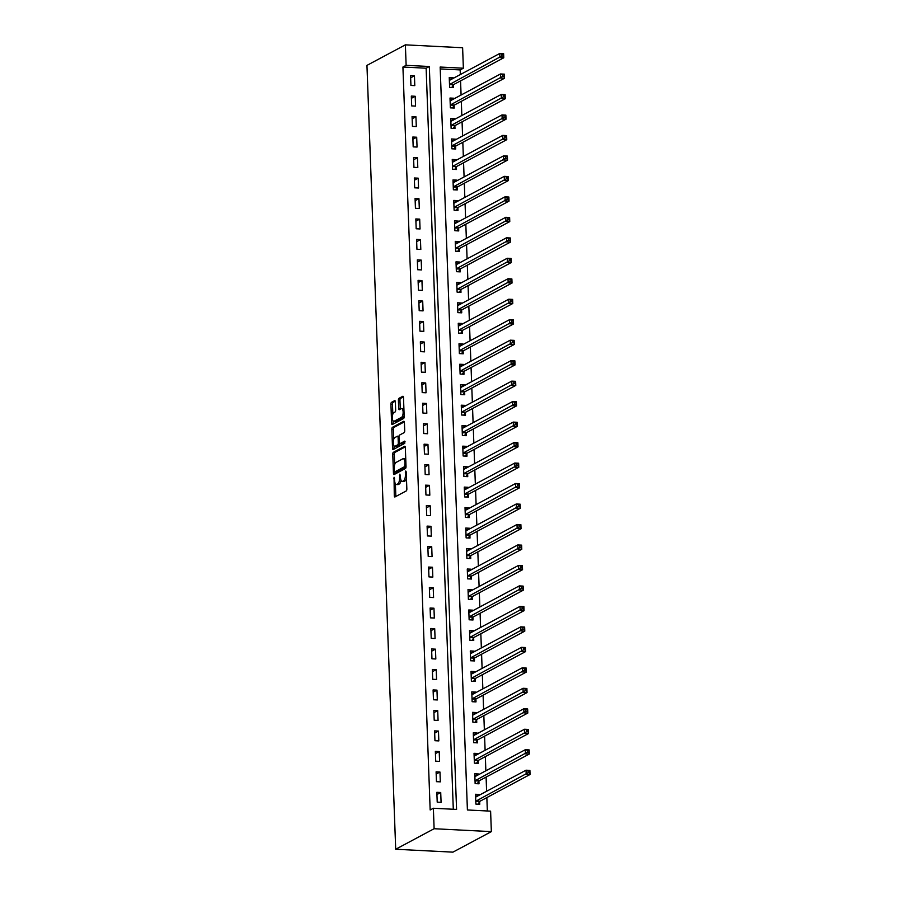 <?xml version="1.0" encoding="UTF-8"?>
<svg xmlns="http://www.w3.org/2000/svg" width="897" height="897" viewBox="0 0 897 897"><rect width="100%" height="100%" fill="white"/><g stroke="black" fill="none" stroke-linecap="round" stroke-linejoin="round"><path stroke-width="1.35" d="M394.052 477.249L394.276 495.693A1.648 0.628 -87.1 0 0 394.826 496.994A1.648 0.628 -87.1 0 0 394.96 496.96L406.274 490.917A1.648 0.628 -87.1 0 0 406.846 488.977L406.218 471.889L405.736 471.003L405.422 474.569A5.259 2.007 -87.1 0 1 403.605 480.792L402.652 481.297A5.259 2.007 -87.1 0 1 402.204 481.409A5.259 2.007 -87.1 0 1 400.454 477.226L399.894 474.121L399.58 477.697A5.259 2.007 -87.1 0 1 397.752 483.909L396.81 484.414A5.259 2.007 -87.1 0 1 396.362 484.526A5.259 2.007 -87.1 0 1 394.613 480.344L394.052 477.249M395.353 401.912A1.648 0.628 -87.1 0 0 394.815 400.6A1.648 0.628 -87.1 0 0 394.669 400.634L391.496 402.338A1.648 0.628 -87.1 0 0 390.924 404.278L391.619 423.249A1.648 0.628 -87.1 0 0 392.168 424.561A1.648 0.628 -87.1 0 0 392.303 424.528L403.628 418.473A1.648 0.628 -87.1 0 0 404.188 416.533L403.493 397.562A1.648 0.628 -87.1 0 0 402.955 396.25A1.648 0.628 -87.1 0 0 402.809 396.283L398.974 398.335A1.648 0.628 -87.1 0 0 398.403 400.275L398.705 408.404A1.648 0.628 -87.1 0 0 399.243 409.705A1.648 0.628 -87.1 0 0 399.389 409.671L401.295 408.651A4.395 1.682 -87.1 0 1 401.677 408.561A4.395 1.682 -87.1 0 1 403.134 412.553A4.395 1.682 -87.1 0 1 401.609 417.262L394.153 421.242A4.395 1.682 -87.1 0 1 393.783 421.332A4.395 1.682 -87.1 0 1 392.314 417.352A4.395 1.682 -87.1 0 1 393.839 412.631L395.084 411.97A1.648 0.628 -87.1 0 0 395.655 410.03L395.353 401.912M453.299 809.262L426.131 68.206L402.921 67.04L406.128 65.324L405.377 44.85L366.951 65.38L395.7 849.257L452.929 852.15L491.354 831.62L490.603 811.146L467.404 809.969L440.158 67.04L463.368 68.217L462.617 47.743L405.377 44.85M402.921 67.04L430.168 809.969L433.363 808.253L434.114 828.727L395.7 849.257M393.323 452.346A1.648 0.628 -87.1 0 0 392.763 454.286L393.458 473.257A1.648 0.628 -87.1 0 0 393.996 474.569A1.648 0.628 -87.1 0 0 394.142 474.535L405.455 468.481A1.648 0.628 -87.1 0 0 406.027 466.541L405.332 447.569A1.648 0.628 -87.1 0 0 404.782 446.258A1.648 0.628 -87.1 0 0 404.648 446.291L393.323 452.346L394.871 452.424A1.648 0.628 -87.1 0 0 394.31 454.364L394.68 464.601M392.538 448.253L391.843 429.282A1.648 0.628 -87.1 0 1 392.415 427.342L403.728 421.287A1.648 0.628 -87.1 0 1 403.863 421.254A1.648 0.628 -87.1 0 1 404.412 422.565L404.715 430.683A1.648 0.628 -87.1 0 1 404.143 432.623L399.557 435.079A1.648 0.628 -87.1 0 0 398.986 437.018L399.176 442.412A1.648 0.628 -87.1 0 0 399.726 443.712A1.648 0.628 -87.1 0 0 399.871 443.679L404.749 441.111L404.726 443.376L393.222 449.532A1.648 0.628 -87.1 0 1 393.088 449.565A1.648 0.628 -87.1 0 1 392.538 448.253L394.086 448.332L393.996 445.798M441.077 802.344L440.719 792.511L436.85 792.309L437.209 802.142L441.077 802.344M440.326 781.859L439.967 772.037L436.099 771.835L436.458 781.668L440.326 781.859M439.575 761.385L439.216 751.551L435.348 751.361L435.707 761.183L439.575 761.385M438.824 740.911L438.465 731.077L434.597 730.887L434.955 740.709L438.824 740.911M438.072 720.426L437.714 710.603L433.845 710.402L434.204 720.235L438.072 720.426M437.321 699.952L436.962 690.118L433.094 689.928L433.464 699.761L437.321 699.952M436.57 679.478L436.211 669.644L432.343 669.454L432.713 679.276L436.57 679.478M435.83 658.992L435.46 649.17L431.592 648.968L431.962 658.802L435.83 658.992M435.079 638.518L434.709 628.685L430.84 628.494L431.21 638.328L435.079 638.518M434.327 618.044L433.957 608.211L430.1 608.02L430.459 617.842L434.327 618.044M433.576 597.559L433.206 587.737L429.349 587.535L429.708 597.368L433.576 597.559M432.825 577.085L432.466 567.252L428.598 567.061L428.957 576.894L432.825 577.085M432.074 556.611L431.715 546.778L427.847 546.587L428.205 556.409L432.074 556.611M431.322 536.126L430.964 526.304L427.095 526.102L427.454 535.935L431.322 536.126M430.571 515.652L430.212 505.818L426.344 505.628L426.703 515.461L430.571 515.652M429.82 495.178L429.461 485.344L425.593 485.154L425.952 494.976L429.82 495.178M429.069 474.692L428.71 464.87L424.842 464.668L425.2 474.502L429.069 474.692M428.318 454.218L427.959 444.396L424.09 444.194L424.449 454.028L428.318 454.218M427.566 433.744L427.207 423.911L423.339 423.72L423.698 433.543L427.566 433.744M426.815 413.27L426.456 403.437L422.588 403.246L422.947 413.069L426.815 413.27M426.064 392.785L425.705 382.963L421.837 382.761L422.195 392.594L426.064 392.785M425.313 372.311L424.954 362.478L421.085 362.287L421.444 372.12L425.313 372.311M424.561 351.837L424.203 342.004L420.334 341.813L420.693 351.635L424.561 351.837M423.81 331.352L423.451 321.53L419.583 321.328L419.942 331.161L423.81 331.352M423.059 310.878L422.7 301.044L418.832 300.854L419.191 310.687L423.059 310.878M422.308 290.404L421.949 280.57L418.08 280.38L418.439 290.202L422.308 290.404M421.556 269.919L421.198 260.096L417.329 259.895L417.688 269.728L421.556 269.919M420.805 249.444L420.446 239.611L416.578 239.421L416.937 249.254L420.805 249.444M420.054 228.97L419.695 219.137L415.827 218.946L416.186 228.769L420.054 228.97M419.303 208.485L418.944 198.663L415.076 198.461L415.434 208.295L419.303 208.485M418.551 188.011L418.193 178.178L414.324 177.987L414.683 187.821L418.551 188.011M417.8 167.537L417.441 157.704L413.573 157.513L413.932 167.335L417.8 167.537M417.049 147.052L416.69 137.23L412.822 137.028L413.181 146.861L417.049 147.052M416.298 126.578L415.939 116.756L412.071 116.554L412.429 126.387L416.298 126.578M415.546 106.104L415.188 96.271L411.319 96.08L411.678 105.902L415.546 106.104M414.795 85.63L414.436 75.796L410.568 75.595L410.927 85.428L414.795 85.63M487.34 810.978L486.847 797.579M486.611 791.266L486.096 777.105M485.86 770.792L485.344 756.62M485.109 750.307L484.593 736.145M484.358 729.833L483.842 715.671M483.606 709.359L483.091 695.186M482.855 688.874L482.339 674.712M482.104 668.4L481.588 654.238M481.353 647.926L480.837 633.753M480.601 627.44L480.086 613.279M479.85 606.966L479.334 592.805M479.099 586.492L478.583 572.331M478.348 566.007L477.832 551.846M477.608 545.533L477.081 531.372M476.856 525.059L476.329 510.898M476.105 504.585L475.578 490.412M475.354 484.1L474.827 469.938M474.603 463.626L474.076 449.464M473.851 443.152L473.324 428.979M473.1 422.666L472.573 408.505M472.349 402.192L471.822 388.031M471.598 381.718L471.071 367.546M470.847 361.233L470.32 347.072M470.095 340.759L469.58 326.598M469.344 320.285L468.828 306.112M468.593 299.8L468.077 285.638M467.842 279.326L467.326 265.164M467.09 258.852L466.575 244.69M466.339 238.367L465.823 224.205M465.588 217.893L465.072 203.731M464.837 197.418L464.321 183.257M464.085 176.933L463.57 162.772M463.334 156.459L462.818 142.298M462.583 135.985L462.067 121.824M461.832 115.511L461.316 101.339M461.08 95.026L460.565 80.865M460.329 74.552L460.161 69.921L440.225 68.923M479.424 795.112L479.39 794.462L475.522 794.26L475.892 804.093L479.76 804.295L479.66 801.626M478.673 774.627L478.639 773.988L474.782 773.786L475.141 783.619L479.009 783.81L478.908 781.152M477.922 754.153L477.888 753.502L474.031 753.312L474.39 763.134L478.258 763.336L478.157 760.667M477.17 733.679L477.148 733.028L473.28 732.838L473.638 742.66L477.507 742.862L477.406 740.193M476.419 713.193L476.397 712.554L472.528 712.353L472.887 722.186L476.756 722.377L476.655 719.719M475.668 692.719L475.645 692.069L471.777 691.879L472.136 701.712L476.004 701.903L475.903 699.234M474.917 672.245L474.894 671.595L471.026 671.404L471.385 681.227L475.253 681.428L475.152 678.76M474.165 651.771L474.143 651.121L470.275 650.919L470.633 660.753L474.502 660.943L474.401 658.286M473.414 631.286L473.392 630.636L469.523 630.445L469.882 640.279L473.751 640.469L473.65 637.801M472.663 610.812L472.641 610.162L468.772 609.971L469.131 619.793L472.999 619.995L472.898 617.327M471.912 590.338L471.889 589.688L468.021 589.486L468.38 599.319L472.248 599.51L472.147 596.853M471.16 569.853L471.138 569.203L467.27 569.012L467.629 578.845L471.497 579.036L471.396 576.367M470.409 549.379L470.387 548.729L466.518 548.538L466.877 558.36L470.746 558.562L470.645 555.893M469.658 528.905L469.636 528.255L465.767 528.053L466.126 537.886L469.994 538.077L469.893 535.419M468.907 508.42L468.884 507.78L465.016 507.579L465.375 517.412L469.243 517.603L469.142 514.934M468.156 487.946L468.133 487.295L464.265 487.105L464.624 496.927L468.492 497.129L468.391 494.46M467.404 467.472L467.382 466.821L463.514 466.619L463.872 476.453L467.741 476.655L467.64 473.986M466.653 446.986L466.631 446.347L462.762 446.145L463.121 455.979L466.989 456.169L466.889 453.512M465.902 426.512L465.879 425.862L462.011 425.671L462.37 435.493L466.238 435.695L466.137 433.027M465.151 406.038L465.128 405.388L461.26 405.197L461.619 415.019L465.487 415.221L465.386 412.553M464.399 385.553L464.377 384.914L460.509 384.712L460.867 394.545L464.736 394.736L464.635 392.079M463.648 365.079L463.626 364.429L459.757 364.238L460.116 374.071L463.984 374.262L463.895 371.593M462.897 344.605L462.874 343.955L459.006 343.764L459.365 353.586L463.233 353.788L463.144 351.119M462.146 324.131L462.123 323.481L458.255 323.279L458.614 333.112L462.482 333.303L462.392 330.645M461.394 303.646L461.372 302.995L457.504 302.805L457.862 312.638L461.731 312.829L461.641 310.16M460.643 283.172L460.621 282.521L456.752 282.331L457.111 292.153L460.98 292.355L460.89 289.686M459.892 262.698L459.869 262.047L456.001 261.846L456.36 271.679L460.228 271.869L460.139 269.212M459.141 242.212L459.118 241.562L455.25 241.371L455.62 251.205L459.477 251.395L459.387 248.727M458.389 221.738L458.367 221.088L454.499 220.897L454.869 230.72L458.726 230.921L458.636 228.253M457.638 201.264L457.616 200.614L453.747 200.412L454.117 210.246L457.986 210.436L457.885 207.779M456.898 180.779L456.865 180.129L452.996 179.938L453.366 189.772L457.235 189.962L457.134 187.294M456.147 160.305L456.113 159.655L452.245 159.464L452.615 169.286L456.483 169.488L456.382 166.82M455.396 139.831L455.362 139.181L451.505 138.979L451.864 148.812L455.732 149.003L455.631 146.346M454.644 119.346L454.611 118.707L450.754 118.505L451.113 128.338L454.981 128.529L454.88 125.86M453.893 98.872L453.871 98.222L450.002 98.031L450.361 107.853L454.23 108.055L454.129 105.386M453.142 78.398L453.12 77.747L449.251 77.557L449.61 87.379L453.478 87.581L453.377 84.912M460.161 69.921L463.368 68.217M433.363 808.253L456.573 809.419L429.327 66.501L406.128 65.324M434.114 828.727L491.354 831.62M426.131 68.206L429.327 66.501M479.39 794.462L476.206 796.166M478.639 773.988L475.455 775.692M477.888 753.502L474.704 755.207M477.148 733.028L473.952 734.733M476.397 712.554L473.201 714.259M475.645 692.069L472.45 693.773M474.894 671.595L471.699 673.299M474.143 651.121L470.947 652.825M473.392 630.636L470.196 632.34M472.641 610.162L469.445 611.866M471.889 589.688L468.694 591.392M471.138 569.203L467.942 570.918M470.387 548.729L467.191 550.433M469.636 528.255L466.44 529.959M468.884 507.78L465.689 509.485M468.133 487.295L464.938 489M467.382 466.821L464.186 468.526M466.631 446.347L463.435 448.052M465.879 425.862L462.684 427.566M465.128 405.388L461.933 407.092M464.377 384.914L461.181 386.618M463.626 364.429L460.43 366.133M462.874 343.955L459.69 345.659M462.123 323.481L458.939 325.185M461.372 302.995L458.188 304.7M460.621 282.521L457.436 284.226M459.869 262.047L456.685 263.752M459.118 241.562L455.934 243.266M458.367 221.088L455.183 222.792M457.616 200.614L454.431 202.318M456.865 180.129L453.68 181.844M456.113 159.655L452.929 161.359M455.362 139.181L452.178 140.885M454.611 118.707L451.426 120.411M453.871 98.222L450.675 99.926M453.12 77.747L449.924 79.452M440.719 792.511L436.929 794.529M439.967 772.037L436.189 774.055M439.216 751.551L435.437 753.581M438.465 731.077L434.686 733.096M437.714 710.603L433.935 712.622M436.962 690.118L433.184 692.148M436.211 669.644L432.432 671.662M435.46 649.17L431.681 651.188M434.709 628.685L430.93 630.714M433.957 608.211L430.179 610.24M433.206 587.737L429.428 589.755M432.466 567.252L428.676 569.281M431.715 546.778L427.925 548.807M430.964 526.304L427.174 528.322M430.212 505.818L426.423 507.848M429.461 485.344L425.671 487.374M428.71 464.87L424.92 466.889M427.959 444.396L424.169 446.414M427.207 423.911L423.418 425.94M426.456 403.437L422.666 405.455M425.705 382.963L421.915 384.981M424.954 362.478L421.164 364.507M424.203 342.004L420.413 344.022M423.451 321.53L419.661 323.548M422.7 301.044L418.91 303.074M421.949 280.57L418.159 282.589M421.198 260.096L417.408 262.115M420.446 239.611L416.657 241.641M419.695 219.137L415.905 221.167M418.944 198.663L415.154 200.681M418.193 178.178L414.403 180.207M417.441 157.704L413.652 159.733M416.69 137.23L412.912 139.248M415.939 116.756L412.16 118.774M415.188 96.271L411.409 98.3M414.436 75.796L410.658 77.815M396.362 484.526L397.909 484.604A5.259 2.007 -87.1 0 0 398.358 484.492L396.81 484.414M401.004 480.164A5.259 2.007 -87.1 0 1 399.3 483.988L398.358 484.492M402.204 481.409L403.751 481.487A5.259 2.007 -87.1 0 0 404.199 481.375L402.652 481.297M406.476 478.74A5.259 2.007 -87.1 0 1 405.152 480.87L404.199 481.375M395.386 483.763L395.824 495.772A1.648 0.628 -87.1 0 0 395.913 496.456M405.242 446.885L394.871 452.424M394.949 471.945L395.005 473.336A1.648 0.628 -87.1 0 0 395.095 474.02M394.265 471.026L394.747 471.912L404.682 466.608L404.995 462.908A5.259 2.007 -87.1 0 0 403.246 458.726A5.259 2.007 -87.1 0 0 402.798 458.838L396.003 462.471A5.259 2.007 -87.1 0 0 394.187 468.694L394.265 471.026M396.104 471.979L394.747 471.912M406.027 466.788L396.295 471.99M405.769 459.578A5.259 2.007 -87.1 0 0 404.794 458.804L403.246 458.726M393.749 439.205L393.391 429.36L391.843 429.282M404.323 421.882L393.962 427.421A1.648 0.628 -87.1 0 0 393.391 429.36M401.138 443.746A1.648 0.628 -87.1 0 0 401.273 443.791A1.648 0.628 -87.1 0 0 401.419 443.757L405.108 441.784M394.792 437.624A4.395 1.682 -87.1 0 0 393.256 442.333A4.395 1.682 -87.1 0 0 394.725 446.314A4.395 1.682 -87.1 0 0 395.106 446.224L397.73 444.822A1.648 0.628 -87.1 0 0 398.302 442.883L398.1 437.489A1.648 0.628 -87.1 0 0 397.562 436.189A1.648 0.628 -87.1 0 0 397.416 436.222L394.792 437.624M394.725 446.314L396.272 446.392A4.395 1.682 -87.1 0 0 396.653 446.302L395.106 446.224M399.804 443.723A1.648 0.628 -87.1 0 1 399.277 444.901L396.653 446.302M397.562 436.189L399.019 436.256A1.648 0.628 -87.1 0 0 398.963 436.301L397.696 436.234M394.086 448.332A1.648 0.628 -87.1 0 0 394.175 449.016M393.783 421.332L395.33 421.411A4.395 1.682 -87.1 0 0 395.7 421.321L394.153 421.242M404.166 415.838A4.395 1.682 -87.1 0 1 403.157 417.34L395.7 421.321M403.919 409.11A4.395 1.682 -87.1 0 0 403.213 408.64L401.677 408.561M403.403 396.878L400.522 398.414A1.648 0.628 -87.1 0 0 399.95 400.354L400.253 408.483A1.648 0.628 -87.1 0 0 400.342 409.167M393.077 420.861L393.166 423.328A1.648 0.628 -87.1 0 0 393.256 424.012M395.263 401.228L393.043 402.405A1.648 0.628 -87.1 0 0 392.471 404.356L392.83 414.134M475.601 796.132L477.339 796.222M528.064 771.039L528.131 772.687L529.678 772.754L529.611 771.117L526.034 770.198L529.903 770.4L530.049 774.492L526.18 774.302L526.034 770.198L475.948 796.962A1.671 0.639 92.9 0 1 475.814 796.996A1.671 0.639 92.9 0 1 475.713 796.973L475.623 796.928M478.067 804.205L479.738 801.503A1.671 0.639 92.9 0 1 479.973 801.256L530.049 774.492L529.678 772.754M475.791 801.425L475.87 801.301A1.671 0.639 92.9 0 1 476.105 801.055L528.131 772.687M529.903 770.4L529.611 771.117M474.849 775.658L476.587 775.748M527.313 750.565L527.38 752.202L528.927 752.28L528.86 750.643L525.283 749.724L529.152 749.914L529.297 754.018L525.429 753.816L525.283 749.724L475.197 776.488A1.671 0.639 92.9 0 1 475.062 776.522A1.671 0.639 92.9 0 1 474.962 776.488L474.872 776.454M477.316 783.731L478.987 781.018A1.671 0.639 92.9 0 1 479.222 780.771L529.297 754.018L528.927 752.28M475.04 780.951L475.118 780.827A1.671 0.639 92.9 0 1 475.354 780.581L527.38 752.202M529.152 749.914L528.86 750.643M474.098 755.184L475.836 755.263M526.561 730.091L526.629 731.728L528.176 731.806L528.109 730.169L524.532 729.25L528.4 729.44L528.546 733.533L524.678 733.342L524.532 729.25L474.446 756.003A1.671 0.639 92.9 0 1 474.311 756.036A1.671 0.639 92.9 0 1 474.21 756.014L474.121 755.98M476.565 763.246L478.236 760.544A1.671 0.639 92.9 0 1 478.471 760.297L528.546 733.533L528.176 731.806M474.289 760.477L474.367 760.353A1.671 0.639 92.9 0 1 474.603 760.107L526.629 731.728M528.4 729.44L528.109 730.169M473.347 734.699L475.085 734.789M525.821 709.605L525.877 711.254L527.425 711.332L527.358 709.684L523.781 708.765L527.649 708.966L527.795 713.059L523.926 712.868L523.781 708.765L473.706 735.529A1.671 0.639 92.9 0 1 473.56 735.562A1.671 0.639 92.9 0 1 473.459 735.54L473.369 735.495M475.814 742.772L477.484 740.07A1.671 0.639 92.9 0 1 477.72 739.823L527.795 713.059L527.425 711.332M473.538 740.003L473.616 739.868A1.671 0.639 92.9 0 1 473.851 739.621L525.877 711.254M527.649 708.966L527.358 709.684M472.596 714.225L474.334 714.315M525.07 689.131L525.126 690.768L526.674 690.847L526.617 689.21L523.029 688.291L526.898 688.481L527.044 692.585L523.175 692.383L523.029 688.291L472.954 715.055A1.671 0.639 92.9 0 1 472.809 715.088A1.671 0.639 92.9 0 1 472.708 715.055L472.618 715.021M475.062 722.298L476.733 719.585A1.671 0.639 92.9 0 1 476.969 719.338L527.044 692.585L526.674 690.847M472.786 719.517L472.865 719.394A1.671 0.639 92.9 0 1 473.1 719.147L525.126 690.768M526.898 688.481L526.617 689.21M471.844 693.751L473.582 693.83M524.319 668.657L524.375 670.294L525.922 670.373L525.866 668.736L522.278 667.817L526.147 668.007L526.292 672.1L522.424 671.909L522.278 667.817L472.203 694.57A1.671 0.639 92.9 0 1 472.057 694.603A1.671 0.639 92.9 0 1 471.957 694.581L471.867 694.547M474.311 701.813L475.982 699.111A1.671 0.639 92.9 0 1 476.217 698.864L526.292 672.1L525.922 670.373M472.035 699.043L472.114 698.92A1.671 0.639 92.9 0 1 472.349 698.673L524.375 670.294M526.147 668.007L525.866 668.736M471.093 673.266L472.831 673.355M523.568 648.183L523.624 649.82L525.171 649.899L525.115 648.251L521.527 647.331L525.395 647.533L525.541 651.626L521.673 651.435L521.527 647.331L471.452 674.096A1.671 0.639 92.9 0 1 471.306 674.129A1.671 0.639 92.9 0 1 471.205 674.107L471.116 674.062M473.56 681.339L475.231 678.637A1.671 0.639 92.9 0 1 475.466 678.39L525.541 651.626L525.171 649.899M471.284 678.569L471.362 678.435A1.671 0.639 92.9 0 1 471.598 678.188L523.624 649.82M525.395 647.533L525.115 648.251M470.342 652.792L472.08 652.881M522.816 627.698L522.873 629.335L524.42 629.414L524.364 627.777L520.776 626.857L524.644 627.059L524.79 631.152L520.922 630.95L520.776 626.857L470.701 653.621A1.671 0.639 92.9 0 1 470.555 653.655A1.671 0.639 92.9 0 1 470.454 653.633L470.364 653.588M472.809 660.865L474.479 658.151A1.671 0.639 92.9 0 1 474.715 657.905L524.79 631.152L524.42 629.414M470.533 658.084L470.611 657.961A1.671 0.639 92.9 0 1 470.847 657.714L522.873 629.335M524.644 627.059L524.364 627.777M469.591 632.318L471.329 632.407M522.065 607.224L522.121 608.861L523.669 608.94L523.613 607.303L520.025 606.383L523.893 606.574L524.039 610.666L520.17 610.476L520.025 606.383L469.95 633.136A1.671 0.639 92.9 0 1 469.804 633.181A1.671 0.639 92.9 0 1 469.703 633.147L469.613 633.114M472.069 640.38L473.728 637.677A1.671 0.639 92.9 0 1 473.964 637.431L524.039 610.666L523.669 608.94M469.781 637.61L469.86 637.487A1.671 0.639 92.9 0 1 470.095 637.24L522.121 608.861M523.893 606.574L523.613 607.303M468.839 611.832L470.577 611.922M521.314 586.75L521.37 588.387L522.917 588.466L522.861 586.829L519.273 585.898L523.142 586.1L523.287 590.192L519.419 590.002L519.273 585.898L469.198 612.662A1.671 0.639 92.9 0 1 469.053 612.696A1.671 0.639 92.9 0 1 468.952 612.673L468.873 612.629M471.317 619.905L472.977 617.203A1.671 0.639 92.9 0 1 473.212 616.957L523.287 590.192L522.917 588.466M469.03 617.136L469.109 617.001A1.671 0.639 92.9 0 1 469.344 616.755L521.37 588.387M523.142 586.1L522.861 586.829M468.088 591.358L469.826 591.448M520.563 566.265L520.619 567.902L522.166 567.98L522.11 566.343L518.522 565.424L522.39 565.626L522.536 569.718L518.668 569.517L518.522 565.424L468.447 592.188A1.671 0.639 92.9 0 1 468.301 592.222A1.671 0.639 92.9 0 1 468.2 592.199L468.122 592.155M470.566 599.431L472.226 596.718A1.671 0.639 92.9 0 1 472.461 596.471L522.536 569.718L522.166 567.98M468.279 596.651L468.357 596.527A1.671 0.639 92.9 0 1 468.593 596.281L520.619 567.902M522.39 565.626L522.11 566.343M467.337 570.884L469.075 570.974M519.812 545.791L519.868 547.428L521.415 547.506L521.359 545.869L517.771 544.95L521.639 545.141L521.785 549.244L517.917 549.042L517.771 544.95L467.696 571.703A1.671 0.639 92.9 0 1 467.55 571.748A1.671 0.639 92.9 0 1 467.449 571.714L467.371 571.681M469.815 578.946L471.474 576.244A1.671 0.639 92.9 0 1 471.71 575.997L521.785 549.244L521.415 547.506M467.528 576.177L467.606 576.053A1.671 0.639 92.9 0 1 467.842 575.807L519.868 547.428M521.639 545.141L521.359 545.869M466.586 550.399L468.324 550.489M519.06 525.317L519.116 526.954L520.664 527.032L520.608 525.395L517.02 524.476L520.888 524.667L521.034 528.759L517.165 528.568L517.02 524.476L466.945 551.229A1.671 0.639 92.9 0 1 466.799 551.263A1.671 0.639 92.9 0 1 466.698 551.24L466.619 551.195M469.064 558.472L470.723 555.77A1.671 0.639 92.9 0 1 470.959 555.523L521.034 528.759L520.664 527.032M466.776 555.703L466.855 555.568A1.671 0.639 92.9 0 1 467.09 555.321L519.116 526.954M520.888 524.667L520.608 525.395M465.835 529.925L467.572 530.015M518.309 504.832L518.365 506.469L519.912 506.547L519.856 504.91L516.268 503.991L520.137 504.192L520.282 508.285L516.414 508.083L516.268 503.991L466.193 530.755A1.671 0.639 92.9 0 1 466.048 530.789A1.671 0.639 92.9 0 1 465.947 530.766L465.868 530.721M468.312 537.998L469.972 535.285A1.671 0.639 92.9 0 1 470.207 535.049L520.282 508.285L519.912 506.547M466.025 535.217L466.104 535.094A1.671 0.639 92.9 0 1 466.339 534.847L518.365 506.469M520.137 504.192L519.856 504.91M465.083 509.451L466.821 509.541M517.558 484.358L517.614 485.995L519.161 486.073L519.105 484.436L515.517 483.517L519.385 483.707L519.531 487.811L515.674 487.609L515.517 483.517L465.442 510.281A1.671 0.639 92.9 0 1 465.296 510.315A1.671 0.639 92.9 0 1 465.195 510.281L465.117 510.247M467.561 517.524L469.221 514.811A1.671 0.639 92.9 0 1 469.456 514.564L519.531 487.811L519.161 486.073M465.274 514.743L465.352 514.62A1.671 0.639 92.9 0 1 465.588 514.373L517.614 485.995M519.385 483.707L519.105 484.436M464.332 488.977L466.07 489.056M516.807 463.884L516.863 465.521L518.41 465.599L518.354 463.962L514.766 463.043L518.634 463.233L518.78 467.326L514.923 467.135L514.766 463.043L464.691 489.796A1.671 0.639 92.9 0 1 464.545 489.829A1.671 0.639 92.9 0 1 464.444 489.807L464.366 489.762M466.81 497.039L468.469 494.337A1.671 0.639 92.9 0 1 468.705 494.09L518.78 467.326L518.41 465.599M464.523 494.269L464.601 494.135A1.671 0.639 92.9 0 1 464.837 493.888L516.863 465.521M518.634 463.233L518.354 463.962M463.581 468.492L465.319 468.582M516.055 443.398L516.111 445.047L517.659 445.114L517.603 443.477L514.015 442.557L517.883 442.759L518.029 446.852L514.172 446.661L514.015 442.557L463.94 469.322A1.671 0.639 92.9 0 1 463.794 469.355A1.671 0.639 92.9 0 1 463.693 469.333L463.614 469.288M466.059 476.565L467.718 473.863A1.671 0.639 92.9 0 1 467.954 473.616L518.029 446.852L517.659 445.114M463.771 473.784L463.85 473.661A1.671 0.639 92.9 0 1 464.085 473.414L516.111 445.047M517.883 442.759L517.603 443.477M462.83 448.018L464.568 448.108M515.304 422.924L515.36 424.561L516.907 424.64L516.851 423.003L513.263 422.083L517.132 422.274L517.289 426.378L513.42 426.176L513.263 422.083L463.188 448.848A1.671 0.639 92.9 0 1 463.043 448.881A1.671 0.639 92.9 0 1 462.942 448.848L462.863 448.814M465.308 456.091L466.967 453.377A1.671 0.639 92.9 0 1 467.202 453.131L517.289 426.378L516.907 424.64M463.02 453.31L463.099 453.187A1.671 0.639 92.9 0 1 463.334 452.94L515.36 424.561M517.132 422.274L516.851 423.003M462.078 427.544L463.816 427.622M514.553 402.45L514.609 404.087L516.156 404.166L516.1 402.529L512.512 401.609L516.38 401.8L516.537 405.893L512.669 405.702L512.512 401.609L462.437 428.362A1.671 0.639 92.9 0 1 462.291 428.396A1.671 0.639 92.9 0 1 462.19 428.374L462.112 428.34M464.556 435.606L466.216 432.903A1.671 0.639 92.9 0 1 466.451 432.657L516.537 405.893L516.156 404.166M462.28 432.836L462.347 432.702A1.671 0.639 92.9 0 1 462.583 432.466L514.609 404.087M516.38 401.8L516.1 402.529M461.327 407.059L463.065 407.148M513.802 381.965L513.858 383.613L515.405 383.692L515.349 382.044L511.761 381.124L515.629 381.326L515.786 385.418L511.918 385.228L511.761 381.124L461.686 407.888A1.671 0.639 92.9 0 1 461.54 407.922A1.671 0.639 92.9 0 1 461.439 407.9L461.361 407.855M463.805 415.132L465.465 412.429A1.671 0.639 92.9 0 1 465.7 412.183L515.786 385.418L515.405 383.692M461.529 412.351L461.596 412.228A1.671 0.639 92.9 0 1 461.832 411.981L513.858 383.613M515.629 381.326L515.349 382.044M460.576 386.585L462.314 386.674M513.05 361.491L513.106 363.128L514.654 363.207L514.598 361.569L511.01 360.65L514.878 360.841L515.035 364.944L511.167 364.743L511.01 360.65L460.935 387.414A1.671 0.639 92.9 0 1 460.789 387.448A1.671 0.639 92.9 0 1 460.688 387.414L460.61 387.381M463.054 394.658L464.713 391.944A1.671 0.639 92.9 0 1 464.949 391.697L515.035 364.944L514.654 363.207M460.778 391.877L460.856 391.754A1.671 0.639 92.9 0 1 461.08 391.507L513.106 363.128M514.878 360.841L514.598 361.569M459.825 366.111L461.563 366.189M512.299 341.017L512.355 342.654L513.903 342.732L513.846 341.095L510.258 340.176L514.127 340.367L514.284 344.459L510.415 344.269L510.258 340.176L460.183 366.929A1.671 0.639 92.9 0 1 460.038 366.963A1.671 0.639 92.9 0 1 459.937 366.94L459.858 366.907M462.303 374.172L463.962 371.47A1.671 0.639 92.9 0 1 464.198 371.223L514.284 344.459L513.903 342.732M460.026 371.403L460.105 371.28A1.671 0.639 92.9 0 1 460.329 371.033L512.355 342.654M514.127 340.367L513.846 341.095M459.073 345.625L460.811 345.715M511.548 320.543L511.604 322.18L513.151 322.258L513.095 320.61L509.507 319.691L513.376 319.893L513.533 323.985L509.664 323.795L509.507 319.691L459.432 346.455A1.671 0.639 92.9 0 1 459.286 346.489A1.671 0.639 92.9 0 1 459.186 346.466L459.107 346.421M461.551 353.698L463.222 350.996A1.671 0.639 92.9 0 1 463.446 350.749L513.533 323.985L513.151 322.258M459.275 350.929L459.354 350.794A1.671 0.639 92.9 0 1 459.589 350.548L511.604 322.18M513.376 319.893L513.095 320.61M458.322 325.151L460.06 325.241M510.797 300.058L510.864 301.695L512.4 301.773L512.344 300.136L508.756 299.217L512.624 299.407L512.781 303.511L508.913 303.309L508.756 299.217L458.681 325.981A1.671 0.639 92.9 0 1 458.535 326.015A1.671 0.639 92.9 0 1 458.434 325.992L458.356 325.947M460.8 333.224L462.471 330.511A1.671 0.639 92.9 0 1 462.695 330.264L512.781 303.511L512.4 301.773M458.524 330.444L458.602 330.32A1.671 0.639 92.9 0 1 458.838 330.074L510.864 301.695M512.624 299.407L512.344 300.136M457.571 304.677L459.309 304.767M510.045 279.584L510.113 281.221L511.66 281.299L511.593 279.662L508.005 278.743L511.873 278.933L512.03 283.026L508.162 282.835L508.005 278.743L457.93 305.496A1.671 0.639 92.9 0 1 457.784 305.541A1.671 0.639 92.9 0 1 457.683 305.507L457.605 305.473M460.049 312.739L461.72 310.037A1.671 0.639 92.9 0 1 461.955 309.79L512.03 283.026L511.66 281.299M457.773 309.97L457.851 309.846A1.671 0.639 92.9 0 1 458.087 309.6L510.113 281.221M511.873 278.933L511.593 279.662M456.82 284.192L458.558 284.282M509.294 259.11L509.361 260.747L510.909 260.825L510.842 259.188L507.254 258.258L511.122 258.459L511.279 262.552L507.41 262.361L507.254 258.258L457.178 285.022A1.671 0.639 92.9 0 1 457.033 285.055A1.671 0.639 92.9 0 1 456.943 285.033L456.853 284.988M459.298 292.265L460.968 289.563A1.671 0.639 92.9 0 1 461.204 289.316L511.279 262.552L510.909 260.825M457.022 289.496L457.1 289.361A1.671 0.639 92.9 0 1 457.335 289.114L509.361 260.747M511.122 258.459L510.842 259.188M456.068 263.718L457.818 263.808M508.543 238.624L508.61 240.261L510.158 240.34L510.09 238.703L506.502 237.783L510.371 237.985L510.528 242.078L506.659 241.876L506.502 237.783L456.427 264.548A1.671 0.639 92.9 0 1 456.281 264.581A1.671 0.639 92.9 0 1 456.192 264.559L456.102 264.514M458.546 271.791L460.217 269.078A1.671 0.639 92.9 0 1 460.453 268.831L510.528 242.078L510.158 240.34M456.27 269.01L456.349 268.887A1.671 0.639 92.9 0 1 456.584 268.64L508.61 240.261M510.371 237.985L510.09 238.703M455.317 243.244L457.066 243.334M507.792 218.15L507.859 219.787L509.406 219.866L509.339 218.229L505.762 217.309L509.619 217.5L509.776 221.593L505.908 221.402L505.762 217.309L455.676 244.062A1.671 0.639 92.9 0 1 455.53 244.107A1.671 0.639 92.9 0 1 455.441 244.074L455.351 244.04M457.795 251.306L459.466 248.604A1.671 0.639 92.9 0 1 459.701 248.357L509.776 221.593L509.406 219.866M455.519 248.536L455.598 248.413A1.671 0.639 92.9 0 1 455.833 248.166L507.859 219.787M509.619 217.5L509.339 218.229M454.577 222.759L456.315 222.848M507.04 197.676L507.108 199.313L508.655 199.392L508.588 197.755L505.011 196.835L508.868 197.026L509.025 201.119L505.157 200.928L505.011 196.835L454.925 223.588A1.671 0.639 92.9 0 1 454.779 223.622A1.671 0.639 92.9 0 1 454.689 223.6L454.6 223.555M457.044 230.832L458.715 228.13A1.671 0.639 92.9 0 1 458.95 227.883L509.025 201.119L508.655 199.392M454.768 228.062L454.846 227.928A1.671 0.639 92.9 0 1 455.082 227.681L507.108 199.313M508.868 197.026L508.588 197.755M453.826 202.285L455.564 202.374M506.289 177.191L506.357 178.828L507.904 178.907L507.837 177.27L504.26 176.35L508.128 176.552L508.274 180.645L504.406 180.443L504.26 176.35L454.174 203.114A1.671 0.639 92.9 0 1 454.028 203.148A1.671 0.639 92.9 0 1 453.938 203.126L453.848 203.081M456.293 210.358L457.963 207.644A1.671 0.639 92.9 0 1 458.199 207.398L508.274 180.645L507.904 178.907M454.017 207.577L454.095 207.454A1.671 0.639 92.9 0 1 454.331 207.207L506.357 178.828M508.128 176.552L507.837 177.27M453.075 181.811L454.813 181.9M505.538 156.717L505.605 158.354L507.153 158.433L507.085 156.796L503.509 155.876L507.377 156.067L507.523 160.171L503.654 159.969L503.509 155.876L453.422 182.629A1.671 0.639 92.9 0 1 453.288 182.674A1.671 0.639 92.9 0 1 453.187 182.64L453.097 182.607M455.541 189.884L457.212 187.17A1.671 0.639 92.9 0 1 457.448 186.924L507.523 160.171L507.153 158.433M453.265 187.103L453.344 186.98A1.671 0.639 92.9 0 1 453.579 186.733L505.605 158.354M507.377 156.067L507.085 156.796M452.323 161.337L454.061 161.415M504.787 136.243L504.854 137.88L506.401 137.959L506.334 136.322L502.757 135.402L506.626 135.593L506.771 139.685L502.903 139.495L502.757 135.402L452.671 162.155A1.671 0.639 92.9 0 1 452.537 162.189A1.671 0.639 92.9 0 1 452.436 162.166L452.346 162.122M454.79 169.398L456.461 166.696A1.671 0.639 92.9 0 1 456.696 166.45L506.771 139.685L506.401 137.959M452.514 166.629L452.593 166.494A1.671 0.639 92.9 0 1 452.828 166.248L504.854 137.88M506.626 135.593L506.334 136.322M451.572 140.851L453.31 140.941M504.036 115.758L504.103 117.395L505.65 117.473L505.583 115.836L502.006 114.917L505.874 115.119L506.02 119.211L502.152 119.021L502.006 114.917L451.92 141.681A1.671 0.639 92.9 0 1 451.785 141.715A1.671 0.639 92.9 0 1 451.684 141.692L451.595 141.648M454.039 148.924L455.71 146.211A1.671 0.639 92.9 0 1 455.945 145.976L506.02 119.211L505.65 117.473M451.763 146.144L451.841 146.02A1.671 0.639 92.9 0 1 452.077 145.774L504.103 117.395M505.874 115.119L505.583 115.836M450.821 120.377L452.559 120.467M503.284 95.284L503.352 96.921L504.899 96.999L504.832 95.362L501.255 94.443L505.123 94.634L505.269 98.737L501.401 98.535L501.255 94.443L451.169 121.207A1.671 0.639 92.9 0 1 451.034 121.241A1.671 0.639 92.9 0 1 450.933 121.207L450.843 121.173M453.288 128.45L454.958 125.737A1.671 0.639 92.9 0 1 455.194 125.49L505.269 98.737L504.899 96.999M451.012 125.67L451.09 125.546A1.671 0.639 92.9 0 1 451.326 125.3L503.352 96.921M505.123 94.634L504.832 95.362M450.07 99.903L451.808 99.982M502.533 74.81L502.6 76.447L504.148 76.525L504.08 74.888L500.504 73.969L504.372 74.159L504.518 78.252L500.649 78.061L500.504 73.969L450.429 100.722A1.671 0.639 92.9 0 1 450.283 100.756A1.671 0.639 92.9 0 1 450.182 100.733L450.092 100.688M452.537 107.965L454.207 105.263A1.671 0.639 92.9 0 1 454.443 105.016L504.518 78.252L504.148 76.525M450.26 105.196L450.339 105.061A1.671 0.639 92.9 0 1 450.574 104.826L502.6 76.447M504.372 74.159L504.08 74.888M449.319 79.418L451.056 79.508M501.793 54.325L501.849 55.973L503.396 56.04L503.34 54.403L499.752 53.484L503.621 53.685L503.766 57.778L499.898 57.587L499.752 53.484L449.677 80.248A1.671 0.639 92.9 0 1 449.532 80.281A1.671 0.639 92.9 0 1 449.431 80.259L449.341 80.214M451.785 87.491L453.456 84.789A1.671 0.639 92.9 0 1 453.691 84.542L503.766 57.778L503.396 56.04M449.509 84.71L449.588 84.587A1.671 0.639 92.9 0 1 449.823 84.34L501.849 55.973M503.621 53.685L503.34 54.403M394.545 478.65L393.648 478.606M406.24 472.405L405.343 472.36M400.398 475.533L399.501 475.488M399.3 483.988L397.752 483.909M400.488 477.742L399.58 477.697M405.152 480.87L403.605 480.792M406.319 474.614L405.422 474.569M395.824 495.772L394.276 495.693M395.005 473.336L393.458 473.257M394.31 454.364L392.763 454.286M406.027 466.675L404.682 466.608M405.982 465.285L405.085 465.24M405.893 462.953L404.995 462.908M393.962 427.421L392.415 427.342M401.419 443.757L399.871 443.679M399.277 444.901L397.73 444.822M399.232 442.927L398.302 442.883M398.997 437.534L398.1 437.489M403.157 417.34L401.609 417.262M400.253 408.483L398.705 408.404M399.95 400.354L398.403 400.275M400.522 398.414L398.974 398.335M393.166 423.328L391.619 423.249M392.471 404.356L390.924 404.278M393.043 402.405L391.496 402.338M479.738 801.503L475.87 801.301M479.973 801.256L476.105 801.055M478.987 781.018L475.118 780.827M479.222 780.771L475.354 780.581M478.236 760.544L474.367 760.353M478.471 760.297L474.603 760.107M477.484 740.07L473.616 739.868M477.72 739.823L473.851 739.621M476.733 719.585L472.865 719.394M476.969 719.338L473.1 719.147M475.982 699.111L472.114 698.92M476.217 698.864L472.349 698.673M475.231 678.637L471.362 678.435M475.466 678.39L471.598 678.188M474.479 658.151L470.611 657.961M474.715 657.905L470.847 657.714M473.728 637.677L469.86 637.487M473.964 637.431L470.095 637.24M472.977 617.203L469.109 617.001M473.212 616.957L469.344 616.755M472.226 596.718L468.357 596.527M472.461 596.471L468.593 596.281M471.474 576.244L467.606 576.053M471.71 575.997L467.842 575.807M470.723 555.77L466.855 555.568M470.959 555.523L467.09 555.321M469.972 535.285L466.104 535.094M470.207 535.049L466.339 534.847M469.221 514.811L465.352 514.62M469.456 514.564L465.588 514.373M468.469 494.337L464.601 494.135M468.705 494.09L464.837 493.888M467.718 473.863L463.85 473.661M467.954 473.616L464.085 473.414M466.967 453.377L463.099 453.187M467.202 453.131L463.334 452.94M466.216 432.903L462.347 432.702M466.451 432.657L462.583 432.466M465.465 412.429L461.596 412.228M465.7 412.183L461.832 411.981M464.713 391.944L460.856 391.754M464.949 391.697L461.08 391.507M463.962 371.47L460.105 371.28M464.198 371.223L460.329 371.033M463.222 350.996L459.354 350.794M463.446 350.749L459.589 350.548M462.471 330.511L458.602 330.32M462.695 330.264L458.838 330.074M461.72 310.037L457.851 309.846M461.955 309.79L458.087 309.6M460.968 289.563L457.1 289.361M461.204 289.316L457.335 289.114M460.217 269.078L456.349 268.887M460.453 268.831L456.584 268.64M459.466 248.604L455.598 248.413M459.701 248.357L455.833 248.166M458.715 228.13L454.846 227.928M458.95 227.883L455.082 227.681M457.963 207.644L454.095 207.454M458.199 207.398L454.331 207.207M457.212 187.17L453.344 186.98M457.448 186.924L453.579 186.733M456.461 166.696L452.593 166.494M456.696 166.45L452.828 166.248M455.71 146.211L451.841 146.02M455.945 145.976L452.077 145.774M454.958 125.737L451.09 125.546M455.194 125.49L451.326 125.3M454.207 105.263L450.339 105.061M454.443 105.016L450.574 104.826M453.456 84.789L449.588 84.587M453.691 84.542L449.823 84.34M396.194 472.013L394.646 471.934M401.273 443.791L399.726 443.712"/></g></svg>

